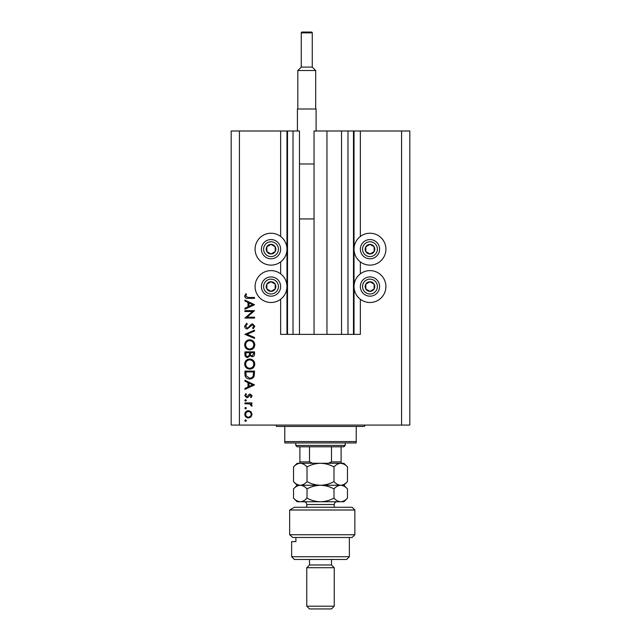 <?xml version="1.0" encoding="UTF-8"?>
<svg xmlns="http://www.w3.org/2000/svg" width="641" height="641" viewBox="0 0 641 641"><rect width="100%" height="100%" fill="white"/><g stroke="black" fill="none" stroke-linecap="round" stroke-linejoin="round"><path stroke-width="0.96" d="M347.983 130.996L347.983 334.378L353.479 334.378L353.479 130.996L314.042 130.996L314.042 334.378L299.475 334.378L299.475 130.996L280.646 130.996L280.646 236.465M280.646 261.889L280.646 273.843M280.646 299.267L280.646 334.378L287.521 334.378L287.521 130.996M293.017 130.996L293.017 334.378L287.521 334.378M299.475 334.378L293.017 334.378M314.042 334.378L326.958 334.378L326.958 130.996M341.525 130.996L341.525 334.378L326.958 334.378M347.983 334.378L341.525 334.378M353.479 130.996L354.032 130.996L354.032 334.378L353.479 334.378M360.354 299.267L360.354 334.378L354.032 334.378M401.578 130.996L401.578 425.079L409.823 425.079L409.823 130.996L360.354 130.996L360.354 236.465M360.354 261.889L360.354 273.843M360.354 130.996L354.032 130.996M369.969 233.236A15.945 15.945 0 0 0 354.032 249.181A15.945 15.945 0 0 0 369.969 265.118A15.945 15.945 0 0 0 385.914 249.181A15.945 15.945 0 0 0 369.969 233.236M369.969 270.614A15.945 15.945 0 0 1 385.914 286.559A15.945 15.945 0 0 1 369.969 302.496A15.945 15.945 0 0 1 354.032 286.559A15.945 15.945 0 0 1 369.969 270.614M271.031 265.118A15.945 15.945 0 0 1 255.086 249.181A15.945 15.945 0 0 1 271.031 233.236A15.945 15.945 0 0 1 286.968 249.181A15.945 15.945 0 0 1 271.031 265.118M271.031 302.496A15.945 15.945 0 0 0 286.968 286.559A15.945 15.945 0 0 0 271.031 270.614A15.945 15.945 0 0 0 255.086 286.559A15.945 15.945 0 0 0 271.031 302.496M252.474 311.526L244.918 311.526L244.918 310.669L254.541 310.669L246.969 317.199L254.541 317.199L254.541 318.064L244.918 318.064L252.474 311.526M247.274 328.921C245.663 328.721 244.79 327.807 244.67 326.173L246.777 323.248L247.258 324.058L245.655 326.173L247.29 328.056L248.235 327.711L251.072 324.402L252.538 323.865L254.781 326.229L253.155 328.793L252.562 328.016L253.796 326.133L252.578 324.723L247.274 328.921M244.918 334.346L254.541 330.155L254.541 331.077L246.953 334.281L254.541 337.486L254.541 338.416L244.918 334.346M244.67 344.842C244.934 341.757 246.609 340.067 249.686 339.77C252.77 340.034 254.469 341.693 254.781 344.762C254.533 347.895 252.85 349.601 249.734 349.882C246.641 349.609 244.95 347.927 244.67 344.842M244.67 364.08C244.934 360.995 246.609 359.305 249.686 359.008C252.77 359.272 254.469 360.939 254.781 364.008C254.533 367.133 252.85 368.839 249.734 369.12C246.641 368.847 244.95 367.173 244.67 364.08M244.918 380.225L254.541 384.912L244.918 389.351L244.918 388.414L248.003 386.988L248.003 382.629L244.918 381.163L244.918 380.225M244.798 420.616L245.599 419.807L246.4 420.616L245.599 421.417L244.798 420.616M401.578 425.079L231.177 425.079L231.177 130.996L239.422 130.996L239.422 425.079M280.646 130.996L239.422 130.996M248.412 410.681L250.903 411.65L252.073 414.326L250.911 416.995L248.412 417.964C246.184 417.756 244.982 416.546 244.798 414.326C244.974 412.107 246.184 410.889 248.412 410.681M244.798 408.157L245.599 407.356L246.4 408.157L245.599 408.958L244.798 408.157M244.918 403.782L244.918 402.917L251.945 402.917L251.945 403.782L250.911 403.782L252.073 405.497L251.833 406.242L251.08 405.769L249.694 403.934L244.918 403.782M244.798 400.385L245.599 399.583L246.4 400.385L245.599 401.186L244.798 400.385M250.23 394.039L252.073 395.809L251.072 397.612L250.471 397.027L251.208 395.809L250.262 394.896L247.915 397.404L246.825 397.732L244.798 395.673L245.743 393.662L246.4 394.239L245.655 395.633L246.785 396.875L249.141 394.359L250.23 394.039M249.605 378.991C246.513 378.807 244.95 377.172 244.918 374.08L244.918 371.099L254.541 371.099L254.189 376.091C253.315 378.038 251.785 379.007 249.605 378.991M244.918 354.457L244.918 351.861L254.541 351.861L254.541 353.736C254.645 355.523 253.852 356.54 252.153 356.789L250.11 355.675L247.65 357.534C245.872 357.309 244.958 356.284 244.918 354.457M244.918 300.06L254.541 304.747L244.918 309.186L244.918 308.249L248.003 306.823L248.003 302.464L244.918 300.998L244.918 300.06M245.655 296.134L248.139 297.472L254.541 297.472L254.541 298.329L248.043 298.329C246.112 298.594 244.99 297.849 244.67 296.086L245.783 293.77L246.521 294.275L245.655 296.134M248.404 417.099C250.102 416.938 251.04 416.017 251.208 414.326C251.04 412.628 250.102 411.706 248.404 411.546C246.713 411.706 245.799 412.628 245.655 414.326C245.799 416.017 246.713 416.938 248.404 417.099M248.988 386.531L252.666 384.84L248.988 383.094L248.988 386.531M253.548 371.956L245.904 371.956L246.152 375.81L249.605 378.126C251.424 378.118 252.65 377.277 253.283 375.594L253.548 371.956M249.734 368.263C252.242 367.998 253.596 366.588 253.796 364.048C253.572 361.516 252.201 360.122 249.686 359.873C247.194 360.138 245.856 361.532 245.655 364.048C245.848 366.604 247.202 368.006 249.734 368.263M253.548 353.888L253.548 352.718L250.471 352.718L250.471 353.303C250.294 354.729 250.847 355.611 252.137 355.923L253.548 353.888M249.477 353.295L249.477 352.718L245.904 352.718L245.904 353.952C245.735 355.426 246.312 356.332 247.65 356.668L249.365 355.09L249.477 353.295M249.734 349.016C252.242 348.752 253.596 347.35 253.796 344.81C253.572 342.27 252.201 340.884 249.686 340.635C247.194 340.9 245.856 342.286 245.655 344.81C245.848 347.366 247.202 348.768 249.734 349.016M248.988 306.374L252.666 304.675L248.988 302.929L248.988 306.374M268.675 253.371A4.808 4.808 0 0 0 275.165 246.721A4.808 4.808 0 0 0 266.832 246.825A4.808 4.808 0 0 0 268.675 253.371M268.996 252.81L271.087 253.988L275.221 251.528L275.165 246.721L270.967 244.365L266.832 246.825L266.896 251.633L268.996 252.81M275.726 240.784A9.623 9.623 0 0 1 279.42 253.876A9.623 9.623 0 0 1 266.327 257.57A9.623 9.623 0 0 1 262.634 244.477A9.623 9.623 0 0 1 275.726 240.784A9.623 9.623 0 0 0 262.634 244.477A9.623 9.623 0 0 0 266.327 257.57M266.896 251.633L271.087 253.988L275.221 251.528L275.165 246.721L270.967 244.365L266.832 246.833M367.622 253.371A4.808 4.808 0 0 0 374.104 246.721A4.808 4.808 0 0 0 365.779 246.825A4.808 4.808 0 0 0 367.622 253.371M367.934 252.81L370.033 253.988L374.168 251.528L374.104 246.721L369.913 244.365L365.779 246.825L365.835 251.633L367.934 252.81M374.673 240.784A9.623 9.623 0 0 1 378.366 253.876A9.623 9.623 0 0 1 365.274 257.57A9.623 9.623 0 0 1 361.58 244.477A9.623 9.623 0 0 1 374.673 240.784A9.623 9.623 0 0 0 361.58 244.477A9.623 9.623 0 0 0 365.274 257.57M365.835 251.633L370.033 253.988L374.168 251.528L374.104 246.721L369.913 244.365L365.779 246.833M367.622 290.75A4.808 4.808 0 0 0 374.104 284.099A4.808 4.808 0 0 0 365.779 284.203A4.808 4.808 0 0 0 367.622 290.75M367.934 290.189L370.033 291.367L374.168 288.907L374.104 284.099L369.913 281.744L365.779 284.203L365.835 289.019L367.934 290.189M374.673 278.162A9.623 9.623 0 0 1 378.366 291.254A9.623 9.623 0 0 1 365.274 294.948A9.623 9.623 0 0 1 361.58 281.856A9.623 9.623 0 0 1 374.673 278.162A9.623 9.623 0 0 0 361.58 281.856A9.623 9.623 0 0 0 365.274 294.948M370.033 291.367L374.168 288.907L374.104 284.099L369.913 281.744L365.779 284.203L365.835 289.019L370.033 291.367M268.675 290.75A4.808 4.808 0 0 0 275.165 284.099A4.808 4.808 0 0 0 266.832 284.203A4.808 4.808 0 0 0 268.675 290.75M268.996 290.189L271.087 291.367L275.221 288.907L275.165 284.099L270.967 281.744L266.832 284.203L266.896 289.019L268.996 290.189M275.726 278.162A9.623 9.623 0 0 1 279.42 291.254A9.623 9.623 0 0 1 266.327 294.948A9.623 9.623 0 0 1 262.634 281.856A9.623 9.623 0 0 1 275.726 278.162A9.623 9.623 0 0 0 262.634 281.856A9.623 9.623 0 0 0 266.327 294.948M271.087 291.367L275.221 288.907L275.165 284.099L270.967 281.744L266.832 284.203L266.896 289.019L271.087 291.367M275.149 425.079A1.378 1.378 0 0 1 276.527 426.449L284.772 426.449L284.772 441.569L356.228 441.569L356.228 426.449L284.772 426.449M365.851 425.079A1.378 1.378 0 0 0 364.473 426.449L356.228 426.449M356.228 441.569L356.228 442.947L284.772 442.947L284.772 441.569M345.235 445.415L343.864 446.793L297.136 446.793L295.765 445.415L345.235 445.415L345.235 442.947M295.765 445.415L295.765 442.947M341.116 446.793L341.116 462.778M328.152 463.283L331.493 461.905L341.116 461.905M331.493 446.793L331.493 461.905M309.507 446.793L309.507 461.905L312.848 463.283M299.884 446.793L299.884 463.283L299.884 461.905L309.507 461.905M352.109 507.255L354.858 510.004L289.652 510.004L294.427 507.255L352.109 507.255M349.361 556.733L346.613 559.481L294.387 559.481L291.639 556.733L349.361 556.733L349.361 537.487M331.493 564.977L309.507 564.977L306.759 567.726L334.241 567.726L331.493 564.977L331.493 559.481M334.241 606.202L331.493 608.95L309.507 608.95L306.759 606.202L334.241 606.202L334.241 567.726M306.759 606.202L306.759 567.726M309.507 564.977L309.507 559.481M295.918 537.487L295.918 541.613L291.639 541.613L295.918 541.613M291.639 556.733L291.639 541.613M292.745 537.487L289.652 534.738L354.858 534.738L352.109 537.487L292.745 537.487L289.652 534.738L289.652 510.004L294.427 507.255M333.985 466.896C336.084 464.637 338.336 463.435 340.732 463.283C343.103 463.419 345.347 464.621 347.478 466.896L347.478 481.655C345.379 483.915 343.127 485.117 340.732 485.269C338.36 485.133 336.116 483.931 333.985 481.655L333.985 466.896C329.73 464.621 325.235 463.419 320.5 463.283C315.709 463.435 311.214 464.637 307.015 466.896L307.015 481.655C304.9 483.923 302.648 485.125 300.268 485.269C297.881 485.125 295.629 483.915 293.522 481.655L293.522 466.896C295.637 464.629 297.889 463.427 300.268 463.283C302.656 463.427 304.908 464.637 307.015 466.896M333.985 481.655C329.786 483.915 325.291 485.117 320.5 485.269C315.765 485.133 311.27 483.931 307.015 481.655M343.728 464.036L340.732 463.283L297.136 463.283L293.522 466.896M347.478 481.655L343.864 485.269L297.136 485.269L293.522 481.655M347.478 466.896L343.864 463.283L340.732 463.283M340.732 485.269C343.103 485.405 345.347 486.615 347.478 488.883L347.478 498.145C345.379 500.405 343.127 501.607 340.732 501.759L297.136 501.759L293.522 498.145L293.522 488.883C295.637 486.623 297.881 485.413 300.268 485.269C302.648 485.413 304.892 486.615 307.015 488.883C311.214 486.623 315.709 485.421 320.5 485.269C325.235 485.405 329.73 486.615 333.985 488.883C336.084 486.623 338.336 485.421 340.732 485.269M347.478 498.145L343.864 501.759L341.613 501.695M340.732 501.759C338.36 501.623 336.116 500.421 333.985 498.145C329.786 500.405 325.291 501.607 320.5 501.759C315.765 501.623 311.27 500.421 307.015 498.145C304.9 500.413 302.648 501.615 300.268 501.759C297.889 501.615 295.645 500.413 293.522 498.145M296.799 500.749L299.387 501.695M307.015 498.145L307.015 488.883M333.985 498.145L333.985 488.883M311.43 32.05A0.825 0.825 0 0 1 312.255 32.875L301.262 32.875A0.825 0.825 0 0 1 302.087 32.05L311.43 32.05L302.087 32.05M312.255 32.875L312.255 67.097L315.692 70.526L315.692 109.01M301.262 32.875L301.262 67.097L297.825 70.526L297.825 109.01M297.416 130.996L297.416 109.01L316.101 109.01L316.101 130.996M299.475 163.976L314.042 163.976M299.475 218.942L314.042 218.942M315.692 70.526L297.825 70.526M301.262 67.097L312.255 67.097M286.968 130.996L286.968 334.378M267.401 255.655A7.42 7.42 0 0 0 277.505 252.802A7.42 7.42 0 0 0 274.652 242.707A7.42 7.42 0 0 0 264.557 245.551A7.42 7.42 0 0 0 267.401 255.655M366.348 255.655A7.42 7.42 0 0 0 376.443 252.802A7.42 7.42 0 0 0 373.599 242.707A7.42 7.42 0 0 0 363.495 245.551A7.42 7.42 0 0 0 366.348 255.655M366.348 293.033A7.42 7.42 0 0 0 376.443 290.181A7.42 7.42 0 0 0 373.599 280.085A7.42 7.42 0 0 0 363.495 282.929A7.42 7.42 0 0 0 366.348 293.033M267.401 293.033A7.42 7.42 0 0 0 277.505 290.181A7.42 7.42 0 0 0 274.652 280.085A7.42 7.42 0 0 0 264.557 282.929A7.42 7.42 0 0 0 267.401 293.033M334.241 507.255L334.241 504.507L306.759 504.507C306.598 502.84 305.677 501.927 304.01 501.759M354.858 534.738L354.858 510.004M343.864 485.269L347.478 488.883M297.136 485.269L293.522 488.883M306.759 507.255L306.759 504.507M334.241 504.507C334.402 502.84 335.323 501.927 336.99 501.759"/></g></svg>
